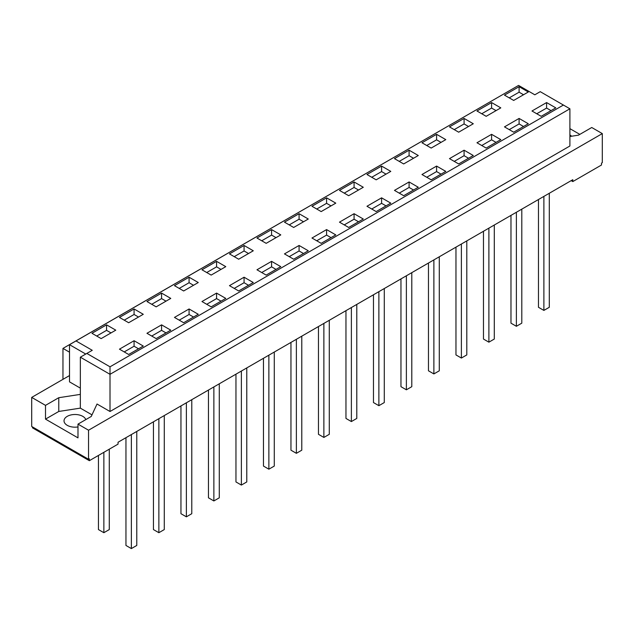 <?xml version="1.0" encoding="UTF-8"?>
<svg xmlns="http://www.w3.org/2000/svg" width="634" height="634" viewBox="0 0 634 634"><rect width="100%" height="100%" fill="white"/><g stroke="black" fill="none" stroke-linecap="round" stroke-linejoin="round"><path stroke-width="0.95" d="M138.513 317.04L134.075 314.472L124.216 320.162M143.276 314.29L128.662 322.73L119.454 317.412L134.075 308.972L143.276 314.29M161.575 324.854L170.776 330.163L156.162 338.604L146.953 333.294L161.575 324.854L161.575 330.354L151.724 336.044M166.013 332.913L161.575 330.354M153.452 421.808L153.452 529.58L158.865 532.703L164.277 529.58L164.277 415.555M158.865 532.703L158.865 418.678M134.075 314.472L134.075 308.972M166.013 301.158L161.575 298.598L151.724 304.288M170.776 298.408L156.162 306.848L146.953 301.538L161.575 293.098L170.776 298.408M189.075 308.972L198.276 314.29L183.662 322.73L174.461 317.412L189.075 308.972L189.075 314.472L179.224 320.162M193.513 317.04L189.075 314.472M180.952 405.926L180.952 513.699L186.372 516.829L191.785 513.699L191.785 399.682M186.372 516.829L186.372 402.804M161.575 298.598L161.575 293.098M193.513 285.284L189.075 282.716L179.224 288.407M198.276 282.534L183.662 290.974L174.461 285.657L189.075 277.216L198.276 282.534M216.574 293.098L225.783 298.408L211.162 306.848L201.961 301.538L216.574 293.098L216.574 298.598L206.724 304.288M221.012 301.158L216.574 298.598M208.459 390.053L208.459 497.825L213.872 500.947L219.285 497.825L219.285 383.8M213.872 500.947L213.872 386.922M189.075 282.716L189.075 277.216M221.012 269.402L216.574 266.843L206.724 272.533M225.783 266.652L211.162 275.093L201.961 269.783L216.574 261.343L225.783 266.652M244.074 277.216L253.283 282.534L238.661 290.974L229.46 285.657L244.074 277.216L244.074 282.716L234.223 288.407M248.52 285.284L244.074 282.716M235.959 374.171L235.959 481.943L241.372 485.073L246.784 481.943L246.784 367.926M241.372 485.073L241.372 371.048M216.574 266.843L216.574 261.343M248.52 253.529L244.074 250.961L234.223 256.651M253.283 250.779L238.661 259.219L229.46 253.901L244.074 245.461L253.283 250.779M271.582 261.343L280.783 266.652L266.169 275.093L256.96 269.783L271.582 261.343L271.582 266.843L261.723 272.533M276.02 269.402L271.582 266.843M263.459 358.297L263.459 466.069L268.871 469.192L274.284 466.069L274.284 352.044M268.871 469.192L268.871 355.167M244.074 250.961L244.074 245.461M276.02 237.647L271.582 235.087L261.723 240.777M280.783 234.897L266.169 243.337L256.96 238.027L271.582 229.587L280.783 234.897M299.082 245.461L308.282 250.779L293.669 259.219L284.46 253.901L299.082 245.461L299.082 250.961L289.231 256.651M303.52 253.529L299.082 250.961M290.958 342.415L290.958 450.188L296.371 453.318L301.784 450.188L301.784 336.171M296.371 453.318L296.371 339.293M271.582 235.087L271.582 229.587M303.52 221.773L299.082 219.206L289.231 224.896M308.282 219.023L293.669 227.463L284.46 222.146L299.082 213.706L308.282 219.023M326.581 229.587L335.782 234.897L321.169 243.337L311.968 238.027L326.581 229.587L326.581 235.087L316.731 240.777M331.019 237.647L326.581 235.087M318.458 326.542L318.458 434.314L323.879 437.436L329.292 434.314L329.292 320.289M323.879 437.436L323.879 323.411M299.082 219.206L299.082 213.706M331.019 205.892L326.581 203.332L316.731 209.022M335.782 203.142L321.169 211.582L311.968 206.272L326.581 197.832L335.782 203.142M354.081 213.706L363.29 219.023L348.668 227.463L339.467 222.146L354.081 213.706L354.081 219.206L344.23 224.896M358.519 221.773L354.081 219.206M345.966 310.66L345.966 418.432L351.379 421.562L356.791 418.432L356.791 304.415M351.379 421.562L351.379 307.538M326.581 203.332L326.581 197.832M358.519 190.018L354.081 187.45L344.23 193.14M363.29 187.268L348.668 195.7L339.467 190.39L354.081 181.95L363.29 187.268M381.589 197.832L390.79 203.142L376.168 211.582L366.967 206.272L381.589 197.832L381.589 203.332L371.73 209.022M386.027 205.892L381.589 203.332M373.466 294.786L373.466 402.558L378.878 405.681L384.291 402.558L384.291 288.533M378.878 405.681L378.878 291.656M354.081 187.45L354.081 181.95M386.027 174.136L381.589 171.576L371.73 177.266M390.79 171.386L376.168 179.826L366.967 174.516L381.589 166.076L390.79 171.386M409.089 181.95L418.289 187.268L403.676 195.7L394.467 190.39L409.089 181.95L409.089 187.45L399.23 193.14M413.526 190.018L409.089 187.45M400.965 278.905L400.965 386.677L406.378 389.807L411.791 386.677L411.791 272.66M406.378 389.807L406.378 275.782M381.589 171.576L381.589 166.076M413.526 158.262L409.089 155.695L399.23 161.385M418.289 155.512L403.676 163.944L394.467 158.635L409.089 150.195L418.289 155.512M436.588 166.076L445.789 171.386L431.175 179.826L421.975 174.516L436.588 166.076L436.588 171.576L426.737 177.266M441.026 174.136L436.588 171.576M428.465 263.031L428.465 370.803L433.878 373.925L439.291 370.803L439.291 256.778M433.878 373.925L433.878 259.9M409.089 155.695L409.089 150.195M441.026 142.381L436.588 139.821L426.737 145.511M445.789 139.631L431.175 148.071L421.975 142.761L436.588 134.321L445.789 139.631M464.088 150.195L473.289 155.512L458.675 163.944L449.474 158.635L464.088 150.195L464.088 155.695L454.237 161.385M468.526 158.262L464.088 155.695M455.965 247.149L455.965 354.921L461.386 358.051L466.798 354.921L466.798 240.904M461.386 358.051L461.386 244.027M436.588 139.821L436.588 134.321M468.526 126.507L464.088 123.939L454.237 129.629M473.289 123.757L458.675 132.189L449.474 126.879L464.088 118.439L473.289 123.757M491.588 134.321L500.797 139.631L486.175 148.071L476.974 142.761L491.588 134.321L491.588 139.821L481.737 145.511M496.034 142.381L491.588 139.821M483.473 231.275L483.473 339.047L488.885 342.17L494.298 339.047L494.298 225.022M488.885 342.17L488.885 228.145M464.088 123.939L464.088 118.439M496.034 110.625L491.588 108.065L481.737 113.755M500.797 107.875L486.175 116.315L476.974 110.998L491.588 102.565L500.797 107.875M519.095 118.439L528.296 123.757L513.675 132.189L504.474 126.879L519.095 118.439L519.095 123.939L509.237 129.629M523.533 126.507L519.095 123.939M510.972 215.394L510.972 323.166L516.385 326.296L521.798 323.166L521.798 209.141M516.385 326.296L516.385 212.271M491.588 108.065L491.588 102.565M98.452 455.442L98.452 529.58L103.865 532.703L109.278 529.58L109.278 449.189M103.865 532.703L103.865 452.311M538.472 199.52L538.472 307.292L543.885 310.414L549.298 307.292L549.298 193.267M543.885 310.414L543.885 196.389M125.952 437.682L125.952 545.454L131.365 548.584L136.778 545.454L136.778 431.437M131.365 548.584L131.365 434.559M488.259 102.922L62.964 348.407L62.964 379.346M69.518 352.187L62.964 348.407M569.903 136.492L578.477 135.161L591.744 127.505L602.3 133.6L88.546 430.217L88.546 459.285L31.7 426.468L31.7 397.399L69.518 375.566M523.533 94.751L519.095 92.184L509.237 97.874M504.474 95.124L519.095 86.684L528.296 92.001L513.675 100.434L504.474 95.124M519.095 92.184L519.095 86.684M551.033 110.625L546.595 108.065L536.744 113.755M531.974 110.998L546.595 102.565L555.796 107.875L541.182 116.315L531.974 110.998M546.595 108.065L546.595 102.565M111.013 332.913L106.567 330.354L96.717 336.044M91.954 333.294L106.567 324.854L115.776 330.163L101.155 338.604L91.954 333.294M106.567 330.354L106.567 324.854M138.513 348.795L134.075 346.227L124.216 351.918M119.454 349.168L134.075 340.727L143.276 346.045L128.662 354.485L119.454 349.168M134.075 346.227L134.075 340.727M540.231 91.668L534.819 94.799L518.58 85.416L76.009 340.933L92.255 350.309L86.834 353.431L110.007 366.809L563.404 105.046L540.231 91.668M80.344 388.127L69.518 381.874L69.518 344.682L76.009 340.933M69.518 344.682L85.756 354.057M86.834 353.431L80.344 357.188L80.344 394.38M32.508 426.936L32.508 427.871L89.354 460.688L118.051 444.125L118.051 442.247L572.795 179.699L572.795 181.578L601.492 165.014L601.492 163.136L602.3 162.669L602.3 133.6M88.546 459.285L89.354 458.81L89.354 460.688M571.606 136.223A10.984 6.34 0 0 0 569.903 134.994M571.171 180.642L572.795 181.578M85.788 419.613A10.984 6.34 0 0 0 73.948 414.525A10.984 6.34 0 0 0 64.026 420.841A10.984 6.34 0 0 0 67.244 425.327A10.984 6.34 0 0 0 77.99 426.944M91.993 414.858L80.336 408.13L58.772 411.458L45.505 419.122L45.505 405.364L31.7 397.399M88.546 430.217L77.99 424.122L77.99 437.872L45.505 419.122M80.336 408.13L80.336 394.38L58.772 397.708L58.772 411.458M58.772 397.708L45.505 405.364M80.344 357.188L110.007 374.314L110.007 411.506L569.903 145.994L569.903 108.794L563.404 105.046M569.903 108.794L110.007 374.314L110.007 366.809M110.007 411.506L97.026 404.017L91.248 416.459L77.99 424.122M569.903 128.647L579.833 134.384"/></g></svg>
